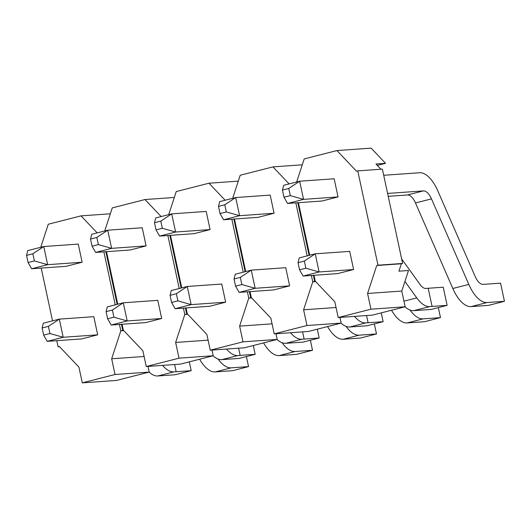 <?xml version="1.0" encoding="UTF-8"?>
<svg xmlns="http://www.w3.org/2000/svg" width="531" height="531" viewBox="0 0 531 531"><rect width="100%" height="100%" fill="white"/><g stroke="black" fill="none" stroke-linecap="round" stroke-linejoin="round"><path stroke-width="0.8" d="M34.376 260.92L28.083 262.526L26.55 255.384L27.758 250.605L43.754 246.523L32.849 253.778L34.376 260.92L47.644 264.677L31.648 268.759L66.143 266.316L82.139 262.234L78.243 244.087L43.754 246.523L47.644 264.677L82.139 262.234M218.095 359.036A33.267 15.372 75.7 0 0 231.164 367.837L215.168 371.919L232.545 370.691L248.541 366.609L246.391 356.58M215.168 371.919A33.267 15.372 -104.3 0 1 199.623 359.221M231.164 367.837L248.541 366.609M28.083 262.526L31.648 268.759M26.55 255.384L32.849 253.778M49.941 333.521L43.648 335.127L42.115 327.979L43.323 323.206L59.313 319.124L48.414 326.373L49.941 333.521L63.209 337.271L47.213 341.353L81.708 338.917L97.697 334.835L93.808 316.682L59.313 319.124L63.209 337.271L97.697 334.835M162.539 365.374A33.267 15.372 75.7 0 0 173.836 371.886L157.846 375.968L175.217 374.74L191.213 370.658L189.328 361.85M157.846 375.968A33.267 15.372 -104.3 0 1 149.092 372.118M173.836 371.886L191.213 370.658M43.648 335.127L47.213 341.353M42.115 327.979L48.414 326.373M98.354 244.592L92.062 246.205L90.529 239.056L91.737 234.277L107.727 230.202L96.828 237.45L98.354 244.592L111.623 248.349L95.626 252.431L130.122 249.995L146.111 245.913L142.222 227.759L107.727 230.202L111.623 248.349L146.111 245.913M282.074 342.707A33.267 15.372 75.7 0 0 295.143 351.509L279.147 355.591L296.524 354.363L312.52 350.281L310.37 340.252M279.147 355.591A33.267 15.372 -104.3 0 1 263.595 342.9M295.143 351.509L312.52 350.281M92.062 246.205L95.626 252.431M90.529 239.056L96.828 237.45M113.919 317.193L107.62 318.799L106.094 311.657L107.302 306.878L123.292 302.796L112.386 310.044L113.919 317.193L127.181 320.943L111.191 325.025L145.68 322.589L161.676 318.507L157.787 300.36L123.292 302.796L127.181 320.943L161.676 318.507M226.518 349.053A33.267 15.372 75.7 0 0 237.815 355.558L221.819 359.64L239.196 358.412L255.192 354.33L253.3 345.522M221.819 359.64A33.267 15.372 -104.3 0 1 213.064 355.79M237.815 355.558L255.192 354.33M107.62 318.799L111.191 325.025M106.094 311.657L112.386 310.044M162.333 228.27L156.034 229.877L154.508 222.728L155.716 217.956L171.705 213.874L160.8 221.122L162.333 228.27L175.595 232.02L159.605 236.103L194.094 233.667L210.09 229.584L206.201 211.438L171.705 213.874L175.595 232.02L210.09 229.584M346.053 326.386A33.267 15.372 75.7 0 0 359.122 335.18L376.492 333.953L374.342 323.923M156.034 229.877L159.605 236.103M359.122 335.18L343.126 339.263L360.503 338.035L376.492 333.953M343.126 339.263A33.267 15.372 -104.3 0 1 327.574 326.572M154.508 222.728L160.8 221.122M177.898 300.865L171.599 302.471L170.066 295.329L171.274 290.55L187.27 286.468L176.365 293.723L177.898 300.865L191.16 304.621L175.17 308.703L209.659 306.261L225.655 302.179L221.766 284.032L187.27 286.468L191.16 304.621L225.655 302.179M290.497 332.725A33.267 15.372 75.7 0 0 301.794 339.236L319.171 338.008L317.279 329.2M301.794 339.236L285.797 343.318L303.174 342.09L319.171 338.008M285.797 343.318A33.267 15.372 -104.3 0 1 277.043 339.468M171.599 302.471L175.17 308.703M170.066 295.329L176.365 293.723M226.312 211.942L220.013 213.548L218.48 206.406L219.688 201.627L235.684 197.545L224.779 204.793L226.312 211.942L239.574 215.692L223.584 219.774L258.073 217.338L274.069 213.256L270.179 195.109L235.684 197.545L239.574 215.692L274.069 213.256M410.025 310.058A33.267 15.372 75.7 0 0 423.094 318.859L407.104 322.941L424.475 321.706L440.471 317.631L438.321 307.602M407.104 322.941A33.267 15.372 -104.3 0 1 391.553 310.243M423.094 318.859L440.471 317.631M220.013 213.548L223.584 219.774M218.48 206.406L224.779 204.793M241.877 284.543L235.578 286.149L234.045 279.001L235.253 274.228L251.249 270.146L240.344 277.394L241.877 284.543L255.139 288.293L239.142 292.375L273.638 289.939L289.634 285.857L285.744 267.704L251.249 270.146L255.139 288.293L289.634 285.857M354.476 316.396A33.267 15.372 75.7 0 0 365.773 322.908L349.776 326.99L367.153 325.762L383.143 321.68L381.258 312.872M349.776 326.99A33.267 15.372 -104.3 0 1 341.021 323.14M365.773 322.908L383.143 321.68M235.578 286.149L239.142 292.375M234.045 279.001L240.344 277.394M305.856 268.215L299.557 269.821L298.024 262.672L299.232 257.9L315.228 253.818L304.323 261.066L305.856 268.215L319.118 271.965L303.121 276.047L337.616 273.611L353.613 269.529L349.717 251.382L315.228 253.818L319.118 271.965L353.613 269.529M403.945 301.163L416.755 297.891A33.267 15.372 75.7 0 0 429.752 306.579L413.755 310.662L431.132 309.434L447.122 305.352L443.232 287.205L425.855 288.433A14.656 6.77 -104.3 0 1 420.134 284.603L401.628 258.869M413.755 310.662A33.267 15.372 -104.3 0 1 405 306.812M416.755 297.891L404.927 281.437M429.752 306.579L447.122 305.352M299.557 269.821L303.121 276.047M298.024 262.672L304.323 261.066M290.291 195.614L283.992 197.22L282.459 190.078L283.667 185.299L299.663 181.217L288.758 188.472L290.291 195.614L303.553 199.371L287.556 203.453L322.051 201.01L338.048 196.928L334.158 178.781L299.663 181.217L303.553 199.371L338.048 196.928M471.077 306.613A33.267 15.372 -104.3 0 1 452.824 288.492L468.813 284.41A33.267 15.372 75.7 0 0 487.073 302.531L471.077 306.613L488.454 305.385L504.45 301.303L500.56 283.149L483.183 284.377A14.656 6.77 -104.3 0 1 475.139 276.399L437.803 190.868A33.267 15.372 75.7 0 0 419.543 172.748L383.707 175.276M468.813 284.41L431.477 198.879L415.481 202.961L452.824 288.492M415.481 202.961A14.656 6.77 75.7 0 0 407.436 194.977L423.433 190.894A14.656 6.77 -104.3 0 1 431.477 198.879M388.221 196.337L407.436 194.977M387.597 193.43L423.433 190.894M487.073 302.531L504.45 301.303M283.992 197.22L287.556 203.453M282.459 190.078L288.758 188.472M338.201 317.551L372.404 315.129L405.153 306.772L370.943 309.195L338.201 317.551L334.829 301.827L315.268 281.198L312.746 281.842L303.599 309.799L306.971 325.516L341.174 323.1L339.953 317.425M146.271 366.529L179.013 358.173L213.216 355.757L180.474 364.113L146.271 366.529L142.899 350.805L123.331 330.176L120.816 330.82L123.75 330.614M119.448 324.441L120.816 330.82L111.663 358.777L144.113 356.487M115.035 374.501L82.292 382.851L116.495 380.435L149.238 372.078L115.035 374.501L111.663 358.777M149.238 372.078L148.023 366.403M315.68 281.636L312.746 281.842L311.378 275.463M336.05 307.502L303.599 309.799M250.021 291.605L251.289 297.526L270.856 318.155L274.222 333.873L308.431 331.457L341.174 323.1M274.222 333.873L306.971 325.516M302.265 164.816L272.961 166.887L240.218 175.243L232.671 198.315M307.183 255.869L295.82 202.869M314.691 281.47L313.376 275.323M309.095 255.378L297.811 202.729M315.268 281.198L314 275.277M309.699 255.225L298.435 202.683M296.643 181.987L304.197 158.922L336.939 150.565L371.142 148.149L385.533 163.316L377.302 165.413M336.939 150.565L356.507 171.194L357.761 170.876L377.986 265.195L376.725 265.513L367.578 293.47L370.943 309.195M377.986 265.195L402.611 263.449L401.35 263.774L398.934 271.175L408.505 270.498L401.781 291.054L405.153 306.772M401.781 291.054L367.578 293.47M245.72 271.553L234.456 219.011M272.961 166.887L289.11 183.912M251.289 297.526L250.712 297.798L249.397 291.652M245.123 271.706L233.832 219.051M380.926 169.236L375.955 163.993L385.533 163.316M357.761 170.876L382.393 169.13L402.611 263.449M401.35 263.774L376.725 265.513M250.712 297.798L248.767 298.17L247.406 291.791M251.701 297.957L248.767 298.17L239.62 326.127L242.992 341.845L277.195 339.428L275.981 333.753M243.205 272.197L231.841 219.19M272.071 323.83L239.62 326.127M225.131 200.24L208.982 183.215L238.286 181.144M186.042 307.934L187.31 313.848L206.878 334.484L210.249 350.201L244.452 347.785L277.195 339.428M208.982 183.215L176.239 191.572L168.692 214.643M170.478 235.333L181.741 287.882M210.249 350.201L242.992 341.845M174.307 197.472L145.009 199.543L112.26 207.9L104.713 230.972M105.875 251.707L117.165 304.363M121.44 324.302L122.761 330.448M106.499 251.661L117.769 304.21M122.064 324.262L123.331 330.176M103.884 251.847L115.247 304.847M110.329 213.801L81.031 215.871L48.281 224.228L40.734 247.293M81.031 215.871L97.173 232.89M41.212 268.082L52.529 320.857M56.777 340.676L58.098 346.823L59.359 346.504L78.92 367.133L82.292 382.851M145.009 199.543L161.152 216.568M179.013 358.173L175.642 342.449L208.092 340.159M183.427 308.119L184.795 314.491L175.642 342.449M167.862 235.518L179.226 288.525M213.216 355.757L212.002 350.075M185.419 307.973L186.733 314.126L184.795 314.491L187.722 314.286M169.854 235.379L181.144 288.034M59.565 346.723L58.098 346.823M187.31 313.848L186.733 314.126M148.036 366.47L148.381 366.377M176.166 371.72L174.619 364.525M212.015 350.141L212.36 350.055M240.138 355.398L238.598 348.197M304.117 339.07L302.577 331.868M275.994 333.813L276.339 333.727M339.973 317.485L340.318 317.399M368.096 322.742L366.556 315.547M432.075 306.42L428.185 288.267"/></g></svg>
